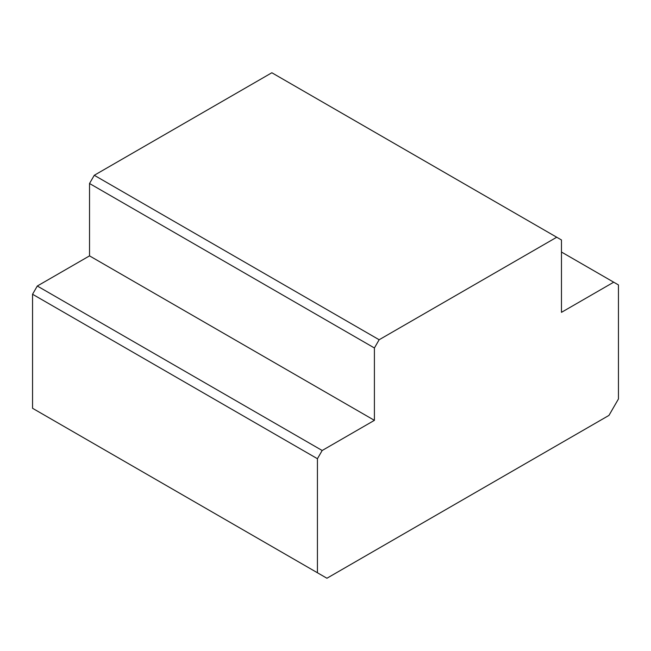 <?xml version="1.0" encoding="UTF-8"?>
<svg xmlns="http://www.w3.org/2000/svg" width="651" height="651" viewBox="0 0 651 651"><rect width="100%" height="100%" fill="white"/><g stroke="black" fill="none" stroke-linecap="round" stroke-linejoin="round"><path stroke-width="0.98" d="M618.45 398.965L618.45 284.926L613.706 282.192L561.471 312.342L561.471 239.975L556.727 237.233L379.151 339.749L374.406 347.976L374.406 420.343L322.18 450.5L317.428 458.719L317.428 572.758L326.924 578.243L608.954 415.411L618.45 398.965M613.706 282.192L561.471 252.035M556.727 237.233L271.849 72.757L94.273 175.282L89.529 183.501L89.529 255.876L37.294 286.025L32.55 294.252L32.55 408.283L317.428 572.758M94.273 175.282L379.151 339.749M374.406 347.976L89.529 183.501M89.529 255.876L374.406 420.343M37.294 286.025L322.18 450.5M317.428 458.719L32.55 294.252"/></g></svg>
